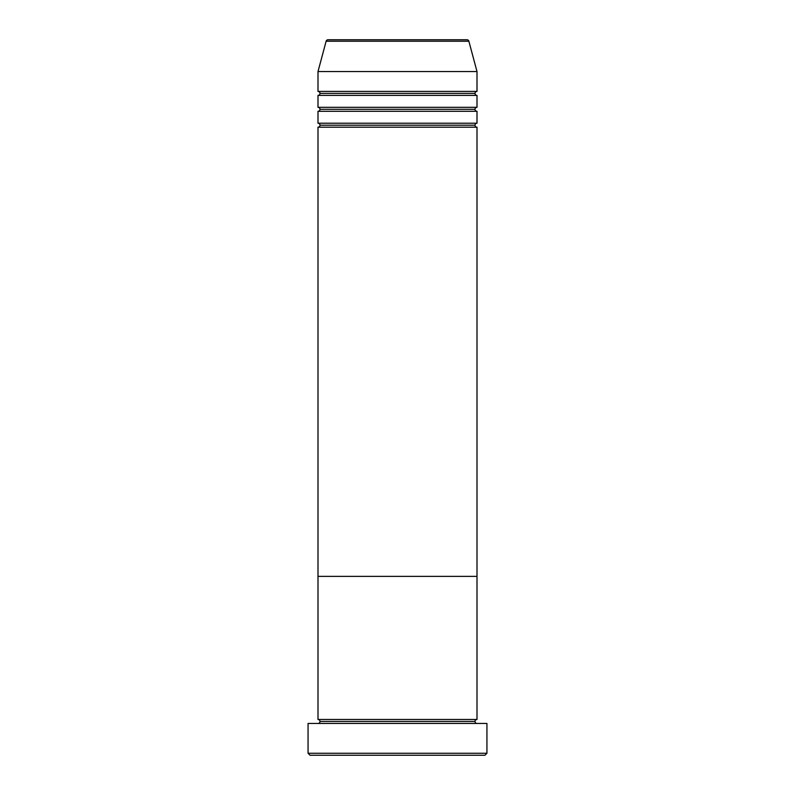 <?xml version="1.0" encoding="UTF-8"?>
<svg xmlns="http://www.w3.org/2000/svg" width="795" height="795" viewBox="0 0 795 795"><rect width="100%" height="100%" fill="white"/><g stroke="black" fill="none" stroke-linecap="round" stroke-linejoin="round"><path stroke-width="1.19" d="M308.062 753.263L310.05 755.25L484.95 755.25L486.938 753.263L308.062 753.263L486.938 753.263L486.938 723.45L308.062 723.45L308.062 753.263L308.062 723.45L486.938 723.45L486.938 753.263L484.95 755.25L310.05 755.25L308.062 753.263M319.988 721.462A1.988 1.988 0 0 1 318 723.45A1.988 1.988 0 0 0 319.988 721.462A1.988 1.988 0 0 0 318 719.475A1.988 1.988 0 0 1 319.988 721.462L475.012 721.462A1.988 1.988 0 0 1 477 719.475L477 576.375L318 576.375L318 719.475L477 719.475A1.988 1.988 0 0 0 475.012 721.462L319.988 721.462M477 723.45A1.988 1.988 0 0 1 475.012 721.462A1.988 1.988 0 0 0 477 723.45M318 576.375L477 576.375L477 719.475L318 719.475L318 576.375L477 576.375L477 127.2A1.988 1.988 0 0 1 475.012 125.213A1.988 1.988 0 0 1 476.99 123.225L477 111.3A1.988 1.988 0 0 1 475.012 109.312A1.988 1.988 0 0 1 476.99 107.325L477 95.4A1.988 1.988 0 0 1 475.012 93.413A1.988 1.988 0 0 1 476.99 91.425L477 71.55L468.871 41.221A1.988 1.988 0 0 0 466.953 39.75L328.047 39.75A1.988 1.988 0 0 0 326.129 41.221L468.871 41.221L326.129 41.221L318 71.55L477 71.55L318 71.55L318 91.425A1.988 1.988 0 0 1 319.988 93.413A1.988 1.988 0 0 1 318 95.4L318 107.325A1.988 1.988 0 0 1 319.988 109.312A1.988 1.988 0 0 1 318 111.3L318 123.225A1.988 1.988 0 0 1 319.988 125.213A1.988 1.988 0 0 1 318 127.2L318 576.375L477 576.375L477 127.2L318 127.2A1.988 1.988 0 0 0 319.988 125.213L475.012 125.213A1.988 1.988 0 0 0 476.99 127.2L318 127.2L318 576.375M318 123.225L477 123.225A1.988 1.988 0 0 0 475.012 125.213L319.988 125.213A1.988 1.988 0 0 0 318 123.225L318 111.3A1.988 1.988 0 0 0 319.988 109.312L475.012 109.312A1.988 1.988 0 0 0 476.99 111.3L318 111.3L477 111.3L477 123.225L318 123.225M318 91.425L477 91.425A1.988 1.988 0 0 0 475.012 93.413A1.988 1.988 0 0 0 476.99 95.4L318 95.4A1.988 1.988 0 0 0 319.988 93.413L475.012 93.413L319.988 93.413A1.988 1.988 0 0 0 318 91.425L318 71.55L326.129 41.221A1.988 1.988 0 0 1 328.047 39.75L466.953 39.75A1.988 1.988 0 0 1 468.871 41.221L477 71.55L477 91.425L318 91.425M318 107.325L477 107.325A1.988 1.988 0 0 0 475.012 109.312L319.988 109.312A1.988 1.988 0 0 0 318 107.325L318 95.4L477 95.4L477 107.325L318 107.325"/></g></svg>
